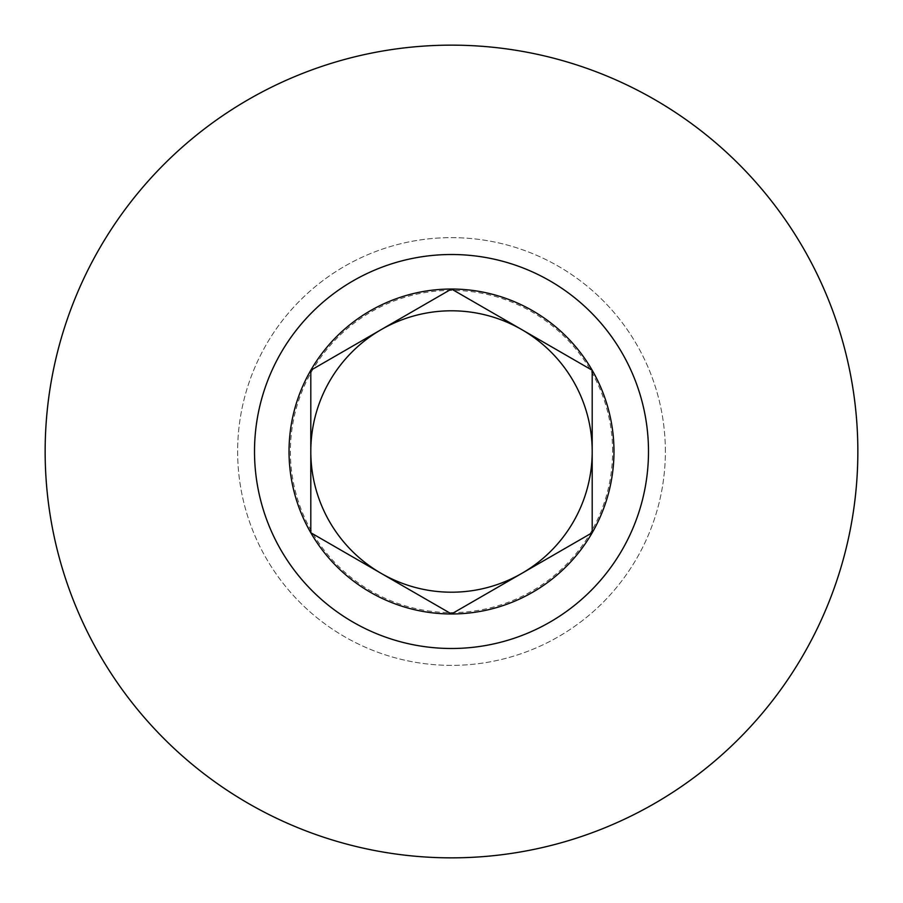 <?xml version="1.0" encoding="UTF-8"?>
<svg xmlns="http://www.w3.org/2000/svg" width="903" height="903" viewBox="0 0 903 903"><rect width="100%" height="100%" fill="white"/><g stroke="black" fill="none" stroke-linecap="round" stroke-linejoin="round"><path stroke-width="0.68" stroke-dasharray="4.51 3.39" d="M857.85 451.5A406.35 406.35 0 0 0 451.5 45.15A406.35 406.35 0 0 0 45.15 451.5A406.35 406.35 0 0 0 451.5 857.85A406.35 406.35 0 0 0 857.85 451.5M665.364 451.5A213.864 213.864 0 0 0 451.5 237.636A213.864 213.864 0 0 0 237.636 451.5A213.864 213.864 0 0 0 451.5 665.364A213.864 213.864 0 0 0 665.364 451.5A213.864 213.864 0 0 0 451.5 237.636A213.864 213.864 0 0 0 237.636 451.5A213.864 213.864 0 0 0 451.5 665.364A213.864 213.864 0 0 0 665.364 451.5M612.606 451.5A161.106 161.106 0 0 0 451.5 290.394A161.106 161.106 0 0 0 290.394 451.5A161.106 161.106 0 0 0 451.5 612.606A161.106 161.106 0 0 0 612.606 451.5M592.199 373.91L592.199 370.264"/><path stroke-width="1.35" d="M613.972 451.5A162.472 162.472 0 0 0 310.801 370.264A162.472 162.472 0 0 0 451.5 613.972A162.472 162.472 0 0 0 613.972 451.5M592.199 370.264L451.5 289.028L310.801 370.264L310.801 451.5A140.699 140.699 0 0 0 521.855 573.349A140.699 140.699 0 0 0 592.199 451.5L592.199 370.264L451.5 289.028L310.801 370.264L310.801 532.736L451.5 613.972L592.199 532.736L592.199 373.91M45.15 451.5A406.35 406.35 0 0 0 451.5 857.85A406.35 406.35 0 0 0 857.85 451.5A406.35 406.35 0 0 0 451.5 45.15A406.35 406.35 0 0 0 45.15 451.5M451.5 254.511A196.989 196.989 0 0 0 254.511 451.5A196.989 196.989 0 0 0 451.5 648.489A196.989 196.989 0 0 0 648.489 451.5A196.989 196.989 0 0 0 451.5 254.511M310.801 451.5L310.801 532.736L451.5 613.972L592.199 532.736L592.199 451.5A140.699 140.699 0 0 0 381.145 329.651A140.699 140.699 0 0 0 310.801 451.5"/></g></svg>
